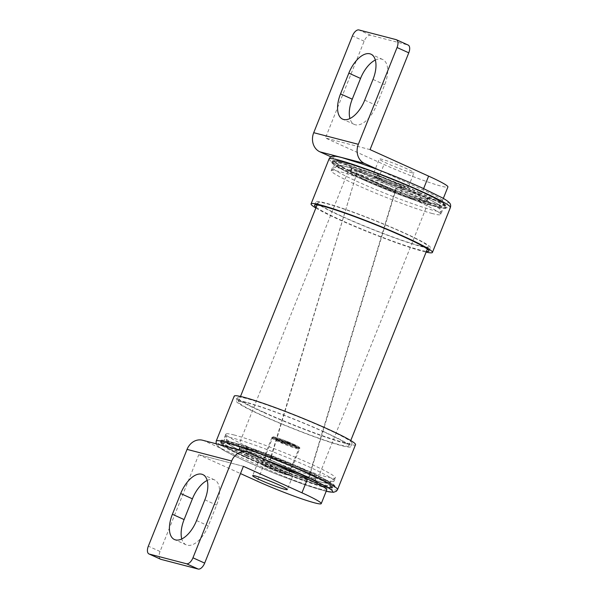 <?xml version="1.0" encoding="UTF-8"?>
<svg xmlns="http://www.w3.org/2000/svg" width="599" height="599" viewBox="0 0 599 599"><rect width="100%" height="100%" fill="white"/><g stroke="black" fill="none" stroke-linecap="round" stroke-linejoin="round"><path stroke-width="0.45" stroke-dasharray="3 2.25" d="M246.93 402.775A59.368 4.455 -158.2 0 0 238.357 401.802A59.368 4.455 -158.2 0 0 277.3 422.003A59.368 4.455 -158.2 0 0 340.045 444.922A59.368 4.455 -158.2 0 0 348.611 445.896A59.368 4.455 -158.2 0 0 309.668 425.694A59.368 4.455 -158.2 0 0 246.93 402.775M419.689 245.785A59.368 4.455 21.8 0 1 356.952 222.865A59.368 4.455 21.8 0 1 318.009 202.664A59.368 4.455 21.8 0 1 326.575 203.645A59.368 4.455 21.8 0 1 389.32 226.564A59.368 4.455 21.8 0 1 428.255 246.758A59.368 4.455 21.8 0 1 419.689 245.785M354.945 170.752A42.941 3.22 21.8 0 1 400.327 187.33A42.941 3.22 21.8 0 1 428.495 201.938A42.941 3.22 21.8 0 1 422.295 201.234A42.941 3.22 21.8 0 1 376.913 184.657A42.941 3.22 21.8 0 1 348.753 170.049A42.941 3.22 21.8 0 1 354.945 170.752M244.325 447.333A42.941 3.22 21.8 0 1 289.706 463.903A42.941 3.22 21.8 0 1 317.867 478.519A42.941 3.22 21.8 0 1 311.675 477.807A42.941 3.22 21.8 0 1 266.293 461.23A42.941 3.22 21.8 0 1 238.125 446.622A42.941 3.22 21.8 0 1 244.325 447.333M376.793 178.135L426.481 200.628A41.076 3.085 -158.2 0 1 426.758 201.249A41.076 3.085 -158.2 0 1 400.454 193.844L350.759 171.359A41.076 3.085 -158.2 0 1 350.482 170.737A41.076 3.085 -158.2 0 1 356.412 171.411A41.076 3.085 -158.2 0 1 376.793 178.135L377.894 175.372A41.076 3.085 -158.2 0 0 357.521 168.648A41.076 3.085 -158.2 0 0 351.591 167.975A41.076 3.085 -158.2 0 0 351.868 168.589L357.386 171.089L270.014 459.83L270.389 459.927L357.386 171.089M398.357 181.654A14.563 1.093 -158.2 0 0 384.775 176.211A14.563 1.093 -158.2 0 0 377.587 174.361A14.563 1.093 -158.2 0 0 383.862 177.881A14.563 1.093 -158.2 0 0 397.444 183.324A14.563 1.093 -158.2 0 0 404.632 185.173A14.563 1.093 -158.2 0 0 398.357 181.654M396.98 185.113A14.563 1.093 -158.2 0 0 383.39 179.67A14.563 1.093 -158.2 0 0 376.209 177.821A14.563 1.093 -158.2 0 0 382.476 181.34A14.563 1.093 -158.2 0 0 396.066 186.783A14.563 1.093 -158.2 0 0 403.247 188.633A14.563 1.093 -158.2 0 0 396.98 185.113M411.281 172.564A18.674 1.4 -158.2 0 0 413.976 172.871A18.674 1.4 -158.2 0 0 401.734 166.522A18.674 1.4 -158.2 0 0 381.997 159.312A18.674 1.4 -158.2 0 0 379.309 159.005A18.674 1.4 -158.2 0 0 391.551 165.361A18.674 1.4 -158.2 0 0 411.281 172.564M405.748 186.394A18.674 1.4 -158.2 0 0 408.443 186.701A18.674 1.4 -158.2 0 0 396.201 180.351A18.674 1.4 -158.2 0 0 376.472 173.141A18.674 1.4 -158.2 0 0 373.776 172.834A18.674 1.4 -158.2 0 0 386.018 179.191A18.674 1.4 -158.2 0 0 405.748 186.394M315.868 208.025A65.343 4.904 -158.2 0 0 339.214 219.698A65.343 4.904 -158.2 0 0 426.114 252.119M342.456 216.726A61.615 4.62 21.8 0 1 315.928 201.833A61.615 4.62 21.8 0 1 346.327 209.665A61.615 4.62 21.8 0 1 403.808 232.704A61.615 4.62 21.8 0 1 430.337 247.597A61.615 4.62 21.8 0 1 399.945 239.765A61.615 4.62 21.8 0 1 342.456 216.726M316.167 207.269A61.615 4.62 -158.2 0 0 341.071 220.177A61.615 4.62 -158.2 0 0 426.421 251.363M315.86 477.201L266.166 454.716A41.076 3.085 21.8 0 0 239.862 447.318A41.076 3.085 21.8 0 0 240.139 447.932L289.826 470.425A41.076 3.085 21.8 0 0 310.207 477.148A41.076 3.085 21.8 0 0 316.137 477.822A41.076 3.085 21.8 0 0 315.86 477.201L314.752 479.971A41.076 3.085 21.8 0 1 315.029 480.593A41.076 3.085 21.8 0 1 309.099 479.911A41.076 3.085 21.8 0 1 288.725 473.188L239.031 450.703A41.076 3.085 21.8 0 1 238.754 450.081A41.076 3.085 21.8 0 1 265.058 457.479L314.752 479.971M288.606 470.634A14.938 1.123 21.8 0 1 272.822 464.869A14.938 1.123 21.8 0 1 263.021 459.785A14.938 1.123 21.8 0 1 265.177 460.032A14.938 1.123 21.8 0 1 280.961 465.797A14.938 1.123 21.8 0 1 290.762 470.881A14.938 1.123 21.8 0 1 288.606 470.634M286.315 474.625A14.189 1.063 -158.2 0 0 288.366 474.857A14.189 1.063 -158.2 0 0 279.059 470.035A14.189 1.063 -158.2 0 0 264.062 464.554A14.189 1.063 -158.2 0 0 262.018 464.322A14.189 1.063 -158.2 0 0 271.325 469.152A14.189 1.063 -158.2 0 0 286.315 474.625M276.453 439.876A13.44 1.011 -158.2 0 1 275.323 438.131A13.44 1.011 -158.2 0 1 289.287 443.215L289.399 444.009L289.998 443.522L276.963 440.123L275.787 440.467L276.453 439.876L289.317 443.23L275.233 438.101C273.361 437.547 272.425 437.622 272.41 438.326A14.189 1.063 -158.2 0 0 275.787 440.467L276.341 439.082L290.56 442.901L276.341 439.082A14.189 1.063 -158.2 0 0 282.331 441.792L295.943 445.342L282.331 441.792A14.189 1.063 -158.2 0 0 297.269 447.243A14.189 1.063 -158.2 0 0 295.943 445.342A14.189 1.063 -158.2 0 0 289.946 442.624A14.189 1.063 -158.2 0 0 275.016 437.173A14.189 1.063 -158.2 0 0 276.341 439.082M263.478 464.292A14.938 1.123 -158.2 0 0 261.321 464.045A14.938 1.123 -158.2 0 0 271.115 469.129A14.938 1.123 -158.2 0 0 286.899 474.895A14.938 1.123 -158.2 0 0 289.055 475.134A14.938 1.123 -158.2 0 0 279.261 470.058A14.938 1.123 -158.2 0 0 263.478 464.292M287.221 474.094A14.938 1.123 21.8 0 1 271.437 468.328A14.938 1.123 21.8 0 1 261.643 463.244A14.938 1.123 21.8 0 1 263.8 463.491A14.938 1.123 21.8 0 1 279.583 469.257A14.938 1.123 21.8 0 1 289.377 474.341A14.938 1.123 21.8 0 1 287.221 474.094M355.536 444.66A65.343 4.904 21.8 0 1 323.303 436.357A65.343 4.904 21.8 0 1 262.332 411.917A65.343 4.904 21.8 0 1 234.194 396.126M324.164 431.842A61.615 4.62 -158.2 0 0 266.675 408.803A61.615 4.62 -158.2 0 0 236.283 400.971A61.615 4.62 -158.2 0 0 262.804 415.856A61.615 4.62 -158.2 0 0 320.293 438.895A61.615 4.62 -158.2 0 0 350.692 446.727A61.615 4.62 -158.2 0 0 324.164 431.842M264.189 412.404A61.615 4.62 21.8 0 1 237.661 397.511A61.615 4.62 21.8 0 1 268.06 405.343A61.615 4.62 21.8 0 1 325.549 428.382A61.615 4.62 21.8 0 1 352.07 443.275A61.615 4.62 21.8 0 1 321.678 435.443A61.615 4.62 21.8 0 1 264.189 412.404M260.864 462.166A18.674 1.4 -158.2 0 0 258.176 461.859A18.674 1.4 -158.2 0 0 270.419 468.208A18.674 1.4 -158.2 0 0 290.148 475.419A18.674 1.4 -158.2 0 0 292.844 475.726A18.674 1.4 -158.2 0 0 280.602 469.376A18.674 1.4 -158.2 0 0 260.864 462.166M160.689 559.256A7.465 3.804 114.4 0 1 160.045 551.484L198.763 454.686L243.396 466.307L198.763 454.686L240.484 473.562M326.777 489.81A44.805 3.362 21.8 0 1 304.666 484.112A44.805 3.362 21.8 0 1 262.864 467.355L220.035 447.977A61.615 4.62 21.8 0 1 264.661 459.598M202.537 440.228A14.945 12.811 -75.4 0 1 204.304 440.857L248.929 452.477M326.2 491.247A61.615 4.62 21.8 0 1 244.834 460.803A61.615 4.62 21.8 0 1 220.035 447.977L204.304 440.857M207.172 480.443A24.274 12.354 114.4 0 1 214.494 479.866A24.274 12.354 114.4 0 1 216.568 505.122L208.272 525.87A24.274 12.354 114.4 0 1 186.177 544.835A24.274 12.354 114.4 0 1 181.782 538.958M276.963 440.123A13.44 1.011 -158.2 0 0 281.725 442.279L281.35 442.436L281.777 443.178L282.443 442.586A13.44 1.011 -158.2 0 0 296.408 447.67A13.44 1.011 -158.2 0 0 295.277 445.926L295.329 445.057M275.787 440.467A14.189 1.063 -158.2 0 0 281.777 443.178A14.189 1.063 -158.2 0 0 296.715 448.629A14.189 1.063 -158.2 0 0 298.759 448.861A14.189 1.063 -158.2 0 0 295.389 446.719L295.943 445.342M282.443 442.586L295.322 445.941C300.84 449.04 297.853 447.363 298.759 448.861L288.366 474.857M281.777 443.178L282.331 441.792M281.35 442.436L281.717 441.515M281.725 442.279L294.768 445.678A13.44 1.011 -158.2 0 0 289.998 443.522L290.56 442.901M295.389 446.719A14.189 1.063 -158.2 0 0 289.399 444.009L289.946 442.624M276.588 440.28L276.955 439.359M289.826 470.425L288.725 473.188M240.139 447.932L239.031 450.703M266.166 454.716L265.058 457.479M270.014 459.83L309.047 477.425L270.389 459.927M330.97 156.833L378.463 178.33A44.805 3.362 -158.2 0 0 420.273 195.087A44.805 3.362 -158.2 0 0 442.376 200.785A44.805 3.362 -158.2 0 0 423.081 189.95L380.26 170.573A61.615 4.62 -158.2 0 0 335.635 158.952A61.615 4.62 -158.2 0 0 360.433 171.778A61.615 4.62 -158.2 0 0 439.426 201.631A61.615 4.62 -158.2 0 0 421.786 187.757M370.062 149.623L325.437 138.002L364.147 41.196A7.465 3.804 114.4 0 1 370.631 35.251L407.814 44.932A7.465 3.804 114.4 0 1 408.129 45.045M370.055 149.615L325.429 137.995L383.989 164.5A44.805 3.362 -158.2 0 0 425.799 181.257A44.805 3.362 -158.2 0 0 447.91 186.955M364.709 100.168L376.419 105.469A24.274 12.354 114.4 0 1 354.331 124.435A24.274 12.354 114.4 0 1 349.936 118.557M375.318 60.042A24.274 12.354 114.4 0 1 382.641 59.466A24.274 12.354 114.4 0 1 384.715 84.729L376.419 105.469M357.573 171.142L401.555 191.081A41.076 3.085 -158.2 0 0 427.866 198.479A41.076 3.085 -158.2 0 0 427.589 197.857L377.894 175.372M309.047 477.425L396.224 188.633M396.036 188.58L395.205 190.654L356.555 173.163M395.205 190.654L308.665 477.321M350.759 171.359L351.868 168.589M400.454 193.844L401.555 191.081M426.481 200.628L427.589 197.857M234.958 443.088A54.891 4.118 -158.2 0 0 227.014 442.369A54.891 4.118 -158.2 0 0 264.099 461.312A54.891 4.118 -158.2 0 0 321.042 482.053A54.891 4.118 -158.2 0 0 328.851 483.101A54.891 4.118 -158.2 0 0 294.019 464.727A54.891 4.118 -158.2 0 0 234.958 443.088M234.366 435.046A58.994 4.425 -158.2 0 0 225.853 434.073A58.994 4.425 -158.2 0 0 225.83 434.275A58.994 4.425 -158.2 0 0 265.694 454.626A58.994 4.425 -158.2 0 0 326.897 476.924A58.994 4.425 -158.2 0 0 335.29 478.047A58.994 4.425 -158.2 0 0 335.41 477.89A58.994 4.425 -158.2 0 0 296.715 457.816A58.994 4.425 -158.2 0 0 234.366 435.046M431.662 205.472A54.891 4.118 21.8 0 1 372.6 183.833A54.891 4.118 21.8 0 1 337.769 165.459A54.891 4.118 21.8 0 1 345.578 166.515A54.891 4.118 21.8 0 1 402.521 187.247A54.891 4.118 21.8 0 1 439.606 206.191A54.891 4.118 21.8 0 1 431.662 205.472M432.253 213.514A58.994 4.425 21.8 0 1 369.905 190.744A58.994 4.425 21.8 0 1 331.21 170.67A58.994 4.425 21.8 0 1 331.329 170.513A58.994 4.425 21.8 0 1 339.723 171.643A58.994 4.425 21.8 0 1 400.926 193.934A58.994 4.425 21.8 0 1 440.782 214.292A58.994 4.425 21.8 0 1 440.767 214.487A58.994 4.425 21.8 0 1 432.253 213.514M246.99 455.397A61.615 4.62 21.8 0 1 220.439 440.677A61.615 4.62 21.8 0 1 220.469 440.505A61.615 4.62 21.8 0 1 229.357 441.523A61.615 4.62 21.8 0 1 308.35 471.376A61.615 4.62 21.8 0 1 334.878 486.268A61.615 4.62 21.8 0 1 334.774 486.41A61.615 4.62 21.8 0 1 325.983 485.25A61.615 4.62 21.8 0 1 246.99 455.397M231.214 444.66A58.253 4.373 21.8 0 1 305.894 472.888A58.253 4.373 21.8 0 1 322.569 486.006A58.253 4.373 21.8 0 1 247.889 457.778A58.253 4.373 21.8 0 1 231.214 444.66M382.768 185.128A58.253 4.373 -158.2 0 0 435.406 203.9A58.253 4.373 -158.2 0 0 418.731 190.782A58.253 4.373 -158.2 0 0 344.051 162.554A58.253 4.373 -158.2 0 0 344.118 167.638L342.583 167.465L344.245 167.975A60.117 4.507 -158.2 0 0 359.789 175.432A60.117 4.507 -158.2 0 0 379.744 184.035L375.378 182.059L381.181 185.098L382.768 185.128L381.75 184.859A60.117 4.507 -158.2 0 0 442.099 205.719A60.117 4.507 -158.2 0 0 419.659 191.021A60.117 4.507 -158.2 0 0 349.906 163.999A60.117 4.507 -158.2 0 0 343.1 167.368M419.622 193.17A61.615 4.62 -158.2 0 0 340.636 163.31A61.615 4.62 -158.2 0 0 331.839 162.157A61.615 4.62 -158.2 0 0 331.741 162.299A61.615 4.62 -158.2 0 0 358.269 177.184A61.615 4.62 -158.2 0 0 437.263 207.044A61.615 4.62 -158.2 0 0 446.15 208.055A61.615 4.62 -158.2 0 0 446.18 207.883A61.615 4.62 -158.2 0 0 419.622 193.17M342.583 167.465L348.611 169.944L344.245 167.975M379.744 184.035L381.181 185.098M342.531 167.6L344.118 167.638M381.241 184.956L381.75 184.859M348.611 169.944A58.253 4.373 -158.2 0 0 375.378 182.059M343.092 167.75A59.878 4.492 -158.2 0 0 344.612 168.544M379.1 184.155A59.878 4.492 -158.2 0 0 381.743 185.241M329.053 158.96A65.343 4.904 -158.2 0 0 357.191 174.751A65.343 4.904 -158.2 0 0 418.162 199.19A65.343 4.904 -158.2 0 0 450.396 207.494M274.155 437.599A14.938 1.123 -158.2 0 0 271.998 437.352A14.938 1.123 -158.2 0 0 281.792 442.436A14.938 1.123 -158.2 0 0 297.576 448.202A14.938 1.123 -158.2 0 0 299.732 448.449A14.938 1.123 -158.2 0 0 289.938 443.365A14.938 1.123 -158.2 0 0 274.155 437.599M289.399 444.009A14.189 1.063 -158.2 0 0 274.462 438.558A14.189 1.063 -158.2 0 0 272.41 438.326L262.018 464.322M337.566 489.6A65.343 4.904 21.8 0 1 305.325 481.296A65.343 4.904 21.8 0 1 244.355 456.865A65.343 4.904 21.8 0 1 216.217 441.066M160.045 551.484L148.335 546.183M262.864 467.355L257.33 481.184M204.858 499.828L216.568 505.122M196.562 520.568L208.272 525.87M364.147 41.196L352.437 35.895M370.631 35.251L358.921 29.95M407.814 44.932L396.104 39.631M378.463 178.33L383.989 164.5M423.081 189.95L423.635 188.58M373.005 79.427L384.715 84.729M325.646 480.054A58.994 4.425 21.8 0 1 263.298 457.277A58.994 4.425 21.8 0 1 224.603 437.203A58.994 4.425 21.8 0 1 233.116 438.176A58.994 4.425 21.8 0 1 295.464 460.945A58.994 4.425 21.8 0 1 334.16 481.019A58.994 4.425 21.8 0 1 325.646 480.054M321.334 482.18A55.265 4.148 21.8 0 1 250.479 455.405A55.265 4.148 21.8 0 1 234.658 442.961A55.265 4.148 21.8 0 1 305.512 469.736A55.265 4.148 21.8 0 1 321.334 482.18M340.973 168.514A58.994 4.425 -158.2 0 0 332.46 167.54A58.994 4.425 -158.2 0 0 371.155 187.614A58.994 4.425 -158.2 0 0 433.504 210.384A58.994 4.425 -158.2 0 0 442.017 211.357A58.994 4.425 -158.2 0 0 403.322 191.283A58.994 4.425 -158.2 0 0 340.973 168.514M345.286 166.38A55.265 4.148 -158.2 0 0 361.1 178.824A55.265 4.148 -158.2 0 0 431.954 205.607A55.265 4.148 -158.2 0 0 416.14 193.155A55.265 4.148 -158.2 0 0 345.286 166.38M246.766 455.966A61.615 4.62 21.8 0 1 220.237 441.074A61.615 4.62 21.8 0 1 250.637 448.906A61.615 4.62 21.8 0 1 308.126 471.945A61.615 4.62 21.8 0 1 334.646 486.83A61.615 4.62 21.8 0 1 304.255 479.005A61.615 4.62 21.8 0 1 246.766 455.966M246.96 457.539A60.117 4.507 21.8 0 1 229.746 444.001A60.117 4.507 21.8 0 1 306.823 473.135A60.117 4.507 21.8 0 1 324.037 486.673A60.117 4.507 21.8 0 1 246.96 457.539M419.854 192.601A61.615 4.62 -158.2 0 0 362.365 169.562A61.615 4.62 -158.2 0 0 331.966 161.73A61.615 4.62 -158.2 0 0 358.494 176.623A61.615 4.62 -158.2 0 0 415.983 199.662A61.615 4.62 -158.2 0 0 446.382 207.486A61.615 4.62 -158.2 0 0 419.854 192.601M238.357 401.802L240.506 396.441M317.081 204.978L318.009 202.664M317.867 478.519L428.495 201.938M376.209 177.821L377.587 174.361M408.443 186.701L413.976 172.871M314.542 205.292L315.928 201.833M316.137 477.822L315.029 480.593M263.021 459.785L271.998 437.352C271.699 436.678 272.68 436.604 274.926 437.143C280.092 438.528 292.709 443.365 298.497 446.704C299.755 447.468 300.166 448.052 299.732 448.449L290.762 470.881M261.321 464.045L261.643 463.244M237.661 397.511L236.283 400.971M216.089 443.762L217.34 445.903L224.483 450.822L244.677 460.751L273.691 473.053L305.887 485.1L326.178 491.292M258.176 461.859L252.643 475.688M292.844 475.726L287.31 489.555M243.396 466.307L198.771 454.686M214.494 479.866L202.776 474.565M186.177 544.835L174.466 539.534M352.07 443.275L350.692 446.727M289.055 475.134L289.377 474.341M290.028 443.53L294.805 445.693M239.862 447.318L238.754 450.081M428.959 251.048L430.337 247.597M373.776 172.834L379.309 159.005M442.376 200.785L443.32 198.419M354.331 124.435L342.613 119.134M382.641 59.466L370.923 54.165M403.247 188.633L404.632 185.173M350.482 170.737L351.591 167.975M426.758 201.249L427.866 198.479M238.125 446.622L348.753 170.049M348.611 445.896L350.752 440.542M427.334 249.072L428.255 246.758M227.014 442.369L225.83 434.275M225.853 434.073L224.603 437.203C224.243 439.561 224.49 441.006 225.344 441.538C226.295 442.773 227.717 444.136 236.822 448.906C256.889 459.351 304.06 477.935 321.775 482.337C333.763 484.703 330.88 484.089 334.16 481.019L335.41 477.89M328.851 483.101L335.29 478.047M337.769 165.459L331.329 170.513M331.21 170.67L332.46 167.54C335.74 164.47 332.857 163.856 344.844 166.222C362.56 170.633 409.731 189.209 429.797 199.662C438.902 204.431 440.317 205.786 441.276 207.022C442.129 207.561 442.376 208.999 442.017 211.357L440.767 214.487M439.606 206.191L440.782 214.292M220.469 440.505L220.896 443.507C222.731 445.738 231.394 450.411 246.893 457.516C274.612 470.163 316.557 485.699 328.686 487.766C335.47 488.477 332.864 488.118 334.646 486.83L334.878 486.268M220.439 440.677L221.465 443.223C221.667 443.267 221.69 444.892 233.385 450.875C254.455 461.866 304.329 481.521 323.011 486.163C331.764 488.342 332.58 487.421 332.273 487.541L334.774 486.41M331.839 162.157L334.339 161.019C334.032 161.138 334.856 160.218 343.609 162.396C362.29 167.039 412.164 186.693 433.234 197.685C444.93 203.667 444.952 205.3 445.147 205.337L446.18 207.883M331.741 162.299L331.966 161.73C333.755 160.45 331.15 160.083 337.933 160.794C350.063 162.861 392.008 178.397 419.727 191.044C435.226 198.149 443.889 202.821 445.716 205.053L446.15 208.055"/><path stroke-width="0.9" d="M426.114 252.119A65.343 4.904 -158.2 0 0 432.426 252.434A65.343 4.904 -158.2 0 0 404.288 236.642A65.343 4.904 -158.2 0 0 343.317 212.211A65.343 4.904 -158.2 0 0 311.076 203.9A65.343 4.904 -158.2 0 0 315.868 208.025M426.421 251.363A61.615 4.62 -158.2 0 0 428.959 251.048A61.615 4.62 -158.2 0 0 402.431 236.163A61.615 4.62 -158.2 0 0 344.942 213.124A61.615 4.62 -158.2 0 0 314.542 205.292A61.615 4.62 -158.2 0 0 316.167 207.269M216.217 441.066L234.194 396.126A65.343 4.904 21.8 0 1 266.435 404.43A65.343 4.904 21.8 0 1 327.406 428.869A65.343 4.904 21.8 0 1 355.536 444.66L337.566 489.6A65.343 4.904 21.8 0 0 309.428 473.809A65.343 4.904 21.8 0 0 248.458 449.377A65.343 4.904 21.8 0 0 216.217 441.066L216.089 443.762M284.615 489.248A18.674 1.4 21.8 0 1 264.885 482.038A18.674 1.4 21.8 0 1 252.643 475.688A18.674 1.4 21.8 0 1 255.339 475.995A18.674 1.4 21.8 0 1 275.068 483.206A18.674 1.4 21.8 0 1 287.31 489.555A18.674 1.4 21.8 0 1 284.615 489.248M247.155 451.848A14.945 12.811 104.6 0 1 248.929 452.477L307.482 478.975L301.948 492.805L243.396 466.307L204.671 563.105A7.465 3.804 114.4 0 1 198.187 569.05L161.004 559.369A7.465 3.804 114.4 0 1 160.689 559.256L148.979 553.955A7.465 3.804 114.4 0 1 148.335 546.183L187.053 449.385A14.945 12.811 -75.4 0 1 202.537 440.228L247.155 451.848A14.945 12.811 104.6 0 0 231.671 461.005L192.96 557.804A7.465 3.804 114.4 0 1 186.476 563.749L149.286 554.068A7.465 3.804 114.4 0 1 148.979 553.955M307.482 478.975A44.805 3.362 21.8 0 1 326.777 489.81L321.244 503.632A44.805 3.362 21.8 0 1 299.141 497.941A44.805 3.362 21.8 0 1 257.33 481.184L240.484 473.562M301.948 492.805A44.805 3.362 21.8 0 1 321.244 503.632M180.688 493.531L172.392 514.271A24.274 12.354 114.4 0 0 174.466 539.534A24.274 12.354 114.4 0 0 196.562 520.568L204.858 499.828A24.274 12.354 114.4 0 0 202.776 474.565A24.274 12.354 114.4 0 0 180.688 493.531L192.399 498.832A24.274 12.354 114.4 0 1 207.172 480.443M181.782 538.958A24.274 12.354 114.4 0 1 184.103 519.573L192.399 498.832M352.437 35.895A7.465 3.804 114.4 0 1 358.921 29.95L396.104 39.631A7.465 3.804 114.4 0 1 396.418 39.744A7.465 3.804 114.4 0 1 397.055 47.516L358.344 144.314A14.945 12.811 104.6 0 0 364.529 163.452L319.903 151.832A14.945 12.811 -75.4 0 1 313.719 132.693L352.437 35.895M396.418 39.744L408.129 45.045A7.465 3.804 114.4 0 1 408.773 52.817L370.055 149.615L428.614 176.121A44.805 3.362 -158.2 0 1 447.91 186.955L443.32 198.419M319.903 151.832L330.97 156.833M380.095 170.498L364.529 163.452M349.936 118.557A24.274 12.354 114.4 0 1 352.249 99.172L360.546 78.432A24.274 12.354 114.4 0 1 375.318 60.042M340.539 93.878L348.835 73.13A24.274 12.354 114.4 0 1 370.923 54.165A24.274 12.354 114.4 0 1 373.005 79.427L364.709 100.168A24.274 12.354 114.4 0 1 342.613 119.134A24.274 12.354 114.4 0 1 340.539 93.878L352.249 99.172M450.396 207.494A65.343 4.904 -158.2 0 0 422.265 191.702A65.343 4.904 -158.2 0 0 361.294 167.263A65.343 4.904 -158.2 0 0 329.053 158.96C330.071 157.095 331.449 156.189 333.186 156.234C335.283 156.152 338.27 156.638 342.156 157.694L360.733 163.467C381.196 170.588 401.6 178.704 421.943 187.816L442.137 197.737C445.476 199.564 447.857 201.204 449.28 202.664C450.575 203.847 450.95 205.457 450.396 207.494L432.426 252.434M264.661 459.598A61.615 4.62 21.8 0 1 306.186 476.782A61.615 4.62 21.8 0 1 326.2 491.247M204.671 563.105L192.96 557.804M198.187 569.05L186.476 563.749M161.004 559.369L149.286 554.068M231.671 461.005L187.053 449.385M172.392 514.271L184.103 519.573M421.786 187.757A61.615 4.62 -158.2 0 0 380.26 170.573M408.773 52.817L397.055 47.516M423.635 188.58L428.614 176.121M313.719 132.693L358.344 144.314M348.835 73.13L360.546 78.432M240.506 396.441L317.081 204.978M326.178 491.292L333.433 492.326L336.353 491.255L337.566 489.6M311.076 203.9L329.053 158.96M350.752 440.542L427.334 249.072"/></g></svg>

